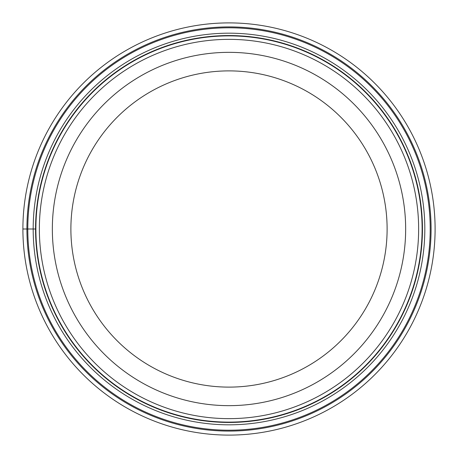 <?xml version="1.0" encoding="UTF-8"?>
<svg xmlns="http://www.w3.org/2000/svg" width="458" height="458" viewBox="0 0 458 458"><rect width="100%" height="100%" fill="white"/><g stroke="black" fill="none" stroke-linecap="round" stroke-linejoin="round"><path stroke-width="0.69" d="M22.9 229A206.1 206.1 0 0 1 229 22.9A206.1 206.1 0 0 1 435.1 229A206.1 206.1 0 0 1 229 435.1A206.1 206.1 0 0 1 22.9 229L27.789 229A201.211 201.211 0 0 0 229 430.211A201.211 201.211 0 0 0 430.211 229A201.211 201.211 0 0 0 229 27.789A201.211 201.211 0 0 0 27.789 229L35.884 229A193.116 193.116 0 0 1 229 35.884A193.116 193.116 0 0 1 422.116 229A193.116 193.116 0 0 1 229 422.116A193.116 193.116 0 0 1 35.884 229A193.116 193.116 0 0 1 229 35.884A193.116 193.116 0 0 1 422.116 229M26.913 229A202.087 202.087 0 0 1 229 26.913A202.087 202.087 0 0 1 431.087 229A202.087 202.087 0 0 1 229 431.087A202.087 202.087 0 0 1 26.913 229M52.344 229A176.656 176.656 0 0 0 229 405.656A176.656 176.656 0 0 0 405.656 229A176.656 176.656 0 0 0 229 52.344A176.656 176.656 0 0 0 52.344 229M70.887 229A158.113 158.113 0 0 0 229 387.113A158.113 158.113 0 0 0 387.113 229A158.113 158.113 0 0 0 229 70.887A158.113 158.113 0 0 0 70.887 229M35.552 229A193.448 193.448 0 0 0 229 422.448A193.448 193.448 0 0 0 422.448 229A193.448 193.448 0 0 0 229 35.552A193.448 193.448 0 0 0 35.552 229M33.182 229A195.818 195.818 0 0 1 229 33.182A195.818 195.818 0 0 1 424.818 229A195.818 195.818 0 0 1 229 424.818A195.818 195.818 0 0 1 33.182 229M39.359 229A189.641 189.641 0 0 1 229 39.359A189.641 189.641 0 0 1 418.641 229A189.641 189.641 0 0 1 229 418.641A189.641 189.641 0 0 1 39.359 229"/></g></svg>
